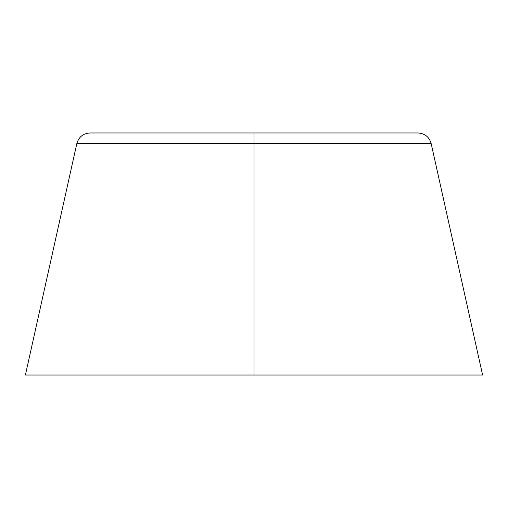 <?xml version="1.0" encoding="UTF-8"?>
<svg xmlns="http://www.w3.org/2000/svg" width="508" height="508" viewBox="0 0 508 508"><rect width="100%" height="100%" fill="white"/><g stroke="black" fill="none" stroke-linecap="round" stroke-linejoin="round"><path stroke-width="0.76" d="M25.4 375.025L76.848 143.504L254 143.504L76.848 143.504L254 143.504L254 132.975L418.027 132.975L254 132.975L254 143.504L431.152 143.504L254 143.504L254 375.025L25.4 375.025L482.6 375.025L431.152 143.504L254 143.504L254 375.025L482.6 375.025M431.152 143.504C429.222 136.95 424.847 133.439 418.027 132.975L89.973 132.975C83.153 133.439 78.778 136.95 76.848 143.504"/></g></svg>
